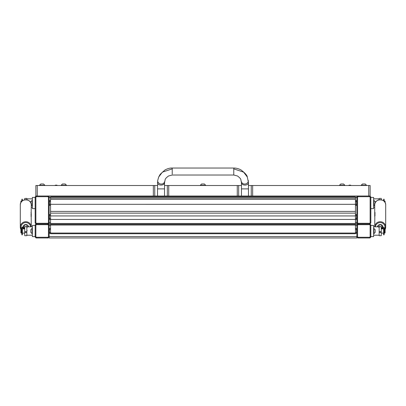 <?xml version="1.0" encoding="UTF-8"?>
<svg xmlns="http://www.w3.org/2000/svg" width="406" height="406" viewBox="0 0 406 406"><rect width="100%" height="100%" fill="white"/><g stroke="black" fill="none" stroke-linecap="round" stroke-linejoin="round"><path stroke-width="0.61" d="M355.453 196.946L50.547 196.946L355.453 196.778L355.453 211.404L50.547 211.404L50.547 199.351L355.453 199.351M355.453 198.148L50.547 198.148L50.547 197.077L355.453 197.077M50.547 219.433L355.453 219.433L355.453 225.031L50.547 225.031L50.547 215.936L355.453 215.936L355.453 211.404M50.547 198.148L50.547 199.351M355.453 213.14L50.547 213.14L50.547 211.404M50.547 215.936L50.547 213.14M355.453 233.044L355.453 233.744L50.547 233.744L50.547 233.044L355.453 233.044L355.453 225.031M50.547 233.044L50.547 225.031M355.453 215.936L355.453 219.433M50.547 224.264L355.453 224.264M50.547 197.407L49.146 197.407L49.146 196.007L356.854 196.007L343.567 196.007L356.854 196.007L356.854 222.579A1.401 1.401 0 0 0 358.249 223.98L369.44 223.98L358.249 223.98A1.401 1.401 0 0 1 356.854 222.579L356.854 225.381L355.453 225.381M369.44 224.68L358.249 224.68A0.7 0.7 0 0 0 357.554 225.381L357.554 236.566A0.7 0.7 0 0 0 358.249 237.266L369.44 237.266A0.7 0.7 0 0 0 370.14 236.566L370.14 225.381A0.7 0.7 0 0 0 369.44 224.68L369.44 223.98A1.401 1.401 0 0 1 370.84 225.381L370.84 236.566A1.401 1.401 0 0 1 369.44 237.967L358.249 237.967A1.401 1.401 0 0 1 356.854 236.566L356.854 237.967L49.146 237.967L49.146 225.381A1.401 1.401 0 0 0 47.751 223.98A1.401 1.401 0 0 0 49.146 222.579L49.146 225.381L48.446 225.381L48.446 236.566A0.7 0.7 0 0 1 47.751 237.266L36.56 237.266A0.7 0.7 0 0 1 35.86 236.566L35.86 225.381A0.7 0.7 0 0 1 36.56 224.68L47.751 224.68A0.7 0.7 0 0 1 48.446 225.381M356.854 223.98L355.453 223.98L356.854 223.98M50.547 223.98L49.146 223.98L50.547 223.98M356.854 229.223L355.453 229.223L355.453 232.719L356.854 232.719M49.146 232.719L50.547 232.719L50.547 229.223L49.146 229.223M248.457 185.517L252.654 185.517L252.654 196.007L370.14 196.007L370.14 185.517L368.739 185.517L368.739 196.007M248.457 188.891L241.463 188.891L241.463 196.007L204.401 196.007L340.766 196.007L248.457 196.007L248.452 182.431L247.305 177.016L243.615 172.144L233.77 168.871L233.77 168.033C236.079 167.977 238.495 168.617 241.012 169.941C245.087 173.057 247.183 175.412 247.305 177.016M201.599 196.007L65.234 196.007L157.543 196.007L157.543 188.891L164.537 188.891L164.537 196.007L204.401 196.007M47.751 224.68L47.751 223.98A1.401 1.401 0 0 0 49.146 222.579L49.146 197.407A1.401 1.401 0 0 0 47.751 196.007L36.56 196.007A1.401 1.401 0 0 0 35.16 197.407L35.16 222.579A1.401 1.401 0 0 0 36.56 223.98L47.751 223.98L36.56 223.98A1.401 1.401 0 0 0 35.16 225.381L35.16 236.566A1.401 1.401 0 0 0 36.56 237.967L47.751 237.967A1.401 1.401 0 0 0 49.146 236.566L356.854 236.566L356.854 225.381A1.401 1.401 0 0 1 358.249 223.98L358.249 224.68M370.14 225.381L370.84 225.381A1.401 1.401 0 0 0 369.44 223.98A1.401 1.401 0 0 0 370.84 222.579L370.84 197.407A1.401 1.401 0 0 0 369.44 196.007L369.44 196.707A0.7 0.7 0 0 1 370.14 197.407L370.14 222.579A0.7 0.7 0 0 1 369.44 223.28L358.249 223.28A0.7 0.7 0 0 1 357.554 222.579L357.554 197.407A0.7 0.7 0 0 1 358.249 196.707L369.44 196.707M356.854 204.746L355.453 204.746L356.854 204.746M50.547 204.746L49.146 204.746L50.547 204.746M356.854 215.236L355.453 215.236M50.547 218.732L50.547 215.236L49.146 215.236M355.524 215.236L355.453 218.732L356.854 218.732M356.854 201.254L355.453 201.254M50.476 204.746L50.547 201.254L49.146 201.254M172.23 174.189L172.23 168.033C170.205 167.891 167.805 168.52 165.029 169.921L160.167 174.341L158.695 177.016L157.716 180.487L157.543 188.891M35.86 222.579L35.86 197.407A0.7 0.7 0 0 1 36.56 196.707L47.751 196.707A0.7 0.7 0 0 1 48.446 197.407L48.446 222.579A0.7 0.7 0 0 1 47.751 223.28L36.56 223.28A0.7 0.7 0 0 1 35.86 222.579L35.16 222.579A1.401 1.401 0 0 0 36.56 223.98L36.56 224.68M369.44 223.28L369.44 223.98A1.401 1.401 0 0 0 370.84 222.579L370.14 222.579M358.249 196.707L358.249 196.007A1.401 1.401 0 0 0 356.854 197.407L355.453 197.407M357.554 236.566L356.854 236.566A1.401 1.401 0 0 0 358.249 237.967L358.249 237.266M369.44 237.266L369.44 237.967A1.401 1.401 0 0 0 370.84 236.566L373.637 236.602L373.637 225.411L370.84 225.411M49.146 218.732L50.476 218.732M370.84 197.438L373.637 197.438L373.637 208.628L370.84 208.628M385.106 202.655L385.106 201.285L384.335 200.934L384.335 201.543M384.756 200.934L384.756 202.076M20.894 202.655L20.894 201.285L21.244 200.934L21.244 202.076M21.665 201.543L21.665 200.934L21.244 200.934M35.16 208.628L32.363 208.628L32.363 197.438L35.16 197.438M384.127 201.32L384.127 199.189L383.634 199.189L383.634 200.889M22.366 200.889L22.366 199.189L21.873 199.189L21.873 201.32M382.427 228.908A2.796 2.735 180 0 0 380.432 224.513A2.796 2.735 180 0 0 377.448 226.812M377.514 226.507A2.796 2.735 180 0 0 377.626 226.812M382.31 227.578A2.796 2.735 180 0 0 382.904 226.507M375.174 202.949L375.174 201.65L373.901 200.376L373.901 205.695L374.723 205.081C374.388 198.148 386.035 198.148 385.7 205.091A5.491 5.369 180 0 0 380.209 199.727A5.491 5.369 180 0 0 374.723 205.091L374.723 213.84L374.951 212.47A5.491 5.369 180 0 0 374.829 212.932L374.723 214.084A5.491 5.369 0 0 1 374.758 213.46L375.022 212.556L374.758 213.896A5.491 5.369 180 0 0 374.723 214.525L374.723 214.85A5.491 5.369 0 0 1 374.9 213.495L374.9 213.221A5.491 5.369 0 0 1 374.997 212.901L374.997 213.251A5.491 5.369 180 0 0 374.723 214.931L374.723 215.104A5.491 5.369 0 0 1 374.911 213.713L374.911 213.637A5.491 5.369 0 0 1 374.997 213.353L374.997 213.581A5.491 5.369 180 0 0 374.911 213.866L374.911 213.789A5.491 5.369 180 0 0 374.723 215.18L374.723 215.332A5.491 5.369 0 0 1 374.723 215.317L374.997 214.048A5.491 5.369 180 0 0 374.723 215.728L374.997 214.104L374.723 216.494A5.491 5.369 0 0 1 374.997 214.815L374.997 214.891A5.491 5.369 180 0 0 374.723 216.571L374.951 215.667A5.491 5.369 180 0 0 374.829 216.129L374.723 226.812M374.966 212.384L374.809 212.734M374.966 215.581L374.809 215.931M385.7 205.091L385.7 227.091A5.491 5.369 180 0 0 380.356 221.727A5.491 5.369 180 0 0 374.728 226.812M374.758 213.526A5.491 5.369 180 0 0 374.723 214.165L374.723 214.444A5.491 5.369 0 0 1 374.758 213.82L374.758 213.526M381.259 227.396L381.61 227.568A2.096 2.05 -0 0 1 382.3 228.908L382.31 225.772A2.096 2.05 180 0 0 382.274 225.391M378.148 225.391A2.096 2.05 180 0 0 378.113 225.772L378.113 226.812M379.163 198.443L381.259 198.382L379.163 198.443L379.163 199.808M381.259 198.443L381.259 199.808M374.941 214.226L374.723 215.332M374.733 215.327A5.491 5.369 0 0 1 374.9 214.292M378.813 227.568L379.163 227.396M381.259 232.379L381.259 231.694L379.163 231.694L379.163 232.379L381.259 232.379L381.259 235.693L379.163 235.693L379.163 232.379M381.259 224.802L379.163 224.802L381.259 224.787L381.259 231.694M379.163 231.694L379.163 224.802M27.887 226.812L27.887 225.772A2.096 2.05 180 0 0 27.852 225.391M23.726 225.391A2.096 2.05 180 0 0 23.69 225.772L23.69 228.908A2.096 2.05 0 0 1 24.39 227.568L24.741 227.396M28.552 226.812A2.796 2.735 180 0 0 22.995 227.238A2.796 2.735 180 0 0 23.573 228.908M30.826 201.802L32.099 200.376L32.099 205.695L31.277 205.081C31.612 198.148 19.965 198.148 20.3 205.091A5.491 5.369 180 0 1 25.791 199.727A5.491 5.369 180 0 1 31.277 205.091L31.176 212.896M31.247 213.048L31.247 213.048A5.491 5.369 0 0 0 31.181 212.592L31.277 214.084A5.491 5.369 0 0 1 31.277 214.124M31.277 214.084A5.491 5.369 0 0 0 31.155 212.947L31.155 213.023A5.491 5.369 180 0 1 31.277 214.165L31.277 214.444A5.491 5.369 0 0 0 31.155 213.307L31.155 213.383A5.491 5.369 180 0 1 31.277 214.525L31.277 214.85A5.491 5.369 0 0 1 31.277 214.891M31.277 214.85A5.491 5.369 0 0 0 31.155 213.713L31.155 213.789A5.491 5.369 180 0 1 31.277 214.931L31.277 215.104A5.491 5.369 0 0 1 31.277 215.144M31.196 214.327L31.211 214.327A5.491 5.369 180 0 1 31.277 215.18L31.155 214.378M31.155 214.424L31.155 214.586A5.491 5.369 180 0 1 31.277 215.728L31.277 215.941M31.277 215.901L31.277 216.494A5.491 5.369 0 0 1 31.277 216.53M31.176 215.748L31.216 215.748A5.491 5.369 180 0 1 31.277 216.571L31.176 216.093M31.247 216.246L31.247 216.246A5.491 5.369 0 0 0 31.181 215.789L31.277 226.812M20.3 205.091L20.3 227.091A5.491 5.369 180 0 0 20.894 229.522L20.3 227.091A5.491 5.369 180 0 1 25.644 221.727A5.491 5.369 180 0 1 31.272 226.812M31.216 215.748L31.216 215.967A5.491 5.369 180 0 0 31.155 215.647L31.155 215.139A5.491 5.369 0 0 1 31.216 215.459L31.216 215.672A5.491 5.369 0 0 1 31.277 216.494M31.211 214.327L31.211 214.404A5.491 5.369 180 0 0 31.155 214.119L31.155 213.891A5.491 5.369 0 0 1 31.211 214.175L31.211 214.251A5.491 5.369 0 0 1 31.277 215.104M23.096 226.507A2.796 2.735 180 0 0 23.69 227.578M28.374 226.812A2.796 2.735 180 0 0 28.486 226.507M26.837 198.443L24.741 198.443L26.837 198.382L26.837 199.808M24.741 198.443L24.741 199.808M31.277 215.373L31.216 214.83A5.491 5.369 0 0 1 31.277 215.652L31.277 215.373M26.837 227.396L27.187 227.568M27.187 230.628L26.837 230.948M24.741 231.694L24.741 232.379L26.837 232.379L26.837 231.694L24.741 231.694L24.741 224.787L26.837 224.787L24.741 224.802M26.837 232.379L26.837 235.693L24.741 235.693L24.741 232.379M24.741 226.71L26.837 226.71L26.837 224.802M26.837 226.71L26.837 231.694M384.756 228.908L385.106 229.258L385.106 232.755L384.756 233.105L384.756 228.908L384.335 228.908L384.335 233.105L384.756 233.105M21.244 233.105L20.894 232.755L20.894 229.258L21.244 228.908L21.244 233.105L21.665 233.105L21.665 228.908L21.244 228.908M35.86 236.566L32.363 236.602L32.363 225.411L35.16 225.411M22.366 234.856L22.366 227.162L21.873 227.162L21.873 234.856L22.366 234.856M384.127 234.856L384.127 227.487L383.634 227.487L383.634 234.856L384.127 234.856M373.901 228.35L373.901 233.663L375.174 232.394L375.174 229.623L373.637 228.35M30.826 201.675L30.826 202.173M30.826 201.65L30.826 202.949M30.826 230.05L30.826 231.856M30.826 229.74L30.826 232.176M30.826 229.623L32.099 228.35L32.099 233.663L32.363 233.663M164.537 185.517L241.463 185.517M37.261 185.517L37.261 196.007L35.86 196.007L35.86 185.517L157.543 185.517M252.654 185.517L368.739 185.517M37.261 196.007L153.346 196.007L153.346 185.517M154.747 185.517L154.747 196.007M167.333 185.517L167.333 196.007M238.667 185.517L238.667 196.007M251.253 185.517L251.253 196.007M62.62 183.979L63.701 183.979M65.102 183.979L62.565 183.979M66.493 185.517L65.219 183.979L66.493 185.253L61.174 185.253L61.174 185.517M64.574 183.979L64.96 183.979M204.385 183.979L205.659 185.253L204.385 183.979L201.731 183.979M362.634 183.979L363.101 183.979M361.188 185.253L362.462 183.979L361.188 185.253L366.501 185.253L365.233 183.979L366.501 185.253L365.233 183.979L362.462 183.979L361.188 185.517M364.588 183.979L363.669 183.979M39.499 185.253L40.767 183.979L39.499 185.253L44.812 185.253L43.538 183.979L44.812 185.253L43.538 183.979L40.767 183.979L39.499 185.517M42.899 183.979L43.28 183.979M343.552 183.979L344.826 185.253L343.552 183.979L340.898 183.979M344.826 185.517L344.826 185.253L339.507 185.253L339.507 185.517M205.659 185.517L205.659 185.253L200.341 185.253L200.341 185.517M203.741 183.979L204.127 183.979M351.226 185.517A2.426 2.426 0 0 0 348.495 185.517M57.505 185.517A2.426 2.426 0 0 0 54.774 185.517M50.547 223.493L355.453 223.493M355.453 204.309L50.547 204.309L355.453 204.325M50.547 225.381L49.146 225.381A1.401 1.401 0 0 0 47.751 223.98L47.751 223.28M356.854 228.664L355.453 228.664M50.547 228.664L49.146 228.664M356.854 233.283L355.453 233.283M50.547 233.283L49.146 233.283M356.854 205.309L355.453 205.309M50.547 205.309L49.146 205.309M356.854 214.678L355.453 214.678M50.547 214.678L49.146 214.678M356.854 219.296L355.453 219.296M50.547 219.296L49.146 219.296M357.554 222.579L355.453 222.579M50.547 222.579L48.446 222.579M356.854 200.691L355.453 200.691M50.547 200.691L49.146 200.691M241.463 188.891L241.463 182.72A3.497 2.375 -0 0 0 244.96 185.095A3.497 2.375 -0 0 0 248.457 182.72L248.452 182.431M241.463 182.72L240.859 179.726C240.839 178.919 239.718 177.676 237.495 175.986L233.77 175.027L172.23 175.027L168.505 175.986C166.282 177.676 165.161 178.919 165.14 179.726L164.537 182.72A3.497 2.375 180 0 1 161.04 185.095A3.497 2.375 180 0 1 157.543 182.72L157.553 182.289M164.628 181.548A3.497 3.02 -171.3 0 1 164.455 182.157A3.497 3.02 -171.3 0 1 160.355 183.933A3.497 3.02 -171.3 0 1 157.716 180.487M172.23 168.871L162.385 172.144L158.695 177.016M241.372 181.548A3.497 3.02 -8.7 0 0 241.545 182.157A3.497 3.02 -8.7 0 0 245.645 183.933A3.497 3.02 -8.7 0 0 248.284 180.487M233.77 175.027L233.77 168.871M47.751 196.707L47.751 196.007A1.401 1.401 0 0 1 49.146 197.407L48.446 197.407M36.56 223.28L36.56 223.98A1.401 1.401 0 0 0 35.16 225.381L35.86 225.381M35.86 197.407L35.16 197.407A1.401 1.401 0 0 1 36.56 196.007L36.56 196.707M35.16 222.579A1.401 1.401 0 0 0 36.56 223.98M47.751 223.98A1.401 1.401 0 0 0 49.146 222.579M369.44 196.007A1.401 1.401 0 0 1 370.84 197.407L370.14 197.407M358.249 223.28L358.249 223.98A1.401 1.401 0 0 0 356.854 225.381L357.554 225.381M357.554 197.407L356.854 197.407A1.401 1.401 0 0 1 358.249 196.007M356.854 222.579A1.401 1.401 0 0 0 358.249 223.98M369.44 223.98A1.401 1.401 0 0 0 370.84 222.579M370.14 236.566L370.84 236.566A1.401 1.401 0 0 1 369.44 237.967M356.854 236.566A1.401 1.401 0 0 0 358.249 237.967M48.446 236.566L49.146 236.566A1.401 1.401 0 0 1 47.751 237.967L47.751 237.266M36.56 237.266L36.56 237.967A1.401 1.401 0 0 1 35.16 236.566M49.425 218.732L49.425 215.236M49.425 232.719L49.425 229.223M49.425 204.746L49.425 201.254M356.575 201.254L356.575 204.746M355.524 201.254L355.524 204.746M356.575 215.236L356.575 218.732M356.575 229.223L356.575 232.719M384.685 228.908A4.791 4.684 180 0 0 380.427 222.559A4.791 4.684 180 0 0 375.438 226.812M385.106 229.522A5.491 5.369 180 0 0 385.7 227.091L385.106 229.527M381.61 227.568L381.61 228.908M379.163 226.71L381.259 226.71M30.562 226.812A4.791 4.684 180 0 0 25.573 222.559A4.791 4.684 180 0 0 21.315 228.908M24.39 228.908L24.39 227.568M168.734 185.517L168.734 196.007M237.266 185.517L237.266 196.007M355.453 196.763L50.547 196.763M233.77 168.033L172.23 168.033M164.537 182.72L164.537 188.891M373.637 207.233L374.723 207.233M373.637 198.838L379.163 198.838M32.363 198.838L26.837 198.838M32.363 207.233L31.277 207.233M375.068 215.515L374.723 215.515M30.932 216.073L31.206 216.073M30.932 214.693L31.216 214.693M30.932 212.876L31.206 212.876M381.259 233.105L383.634 233.105M373.637 235.206L379.163 235.206M373.637 226.812L379.163 226.812M381.259 228.908L383.634 228.908M24.741 228.908L22.366 228.908M32.363 226.812L26.837 226.812M32.363 235.206L26.837 235.206M24.741 233.105L22.366 233.105M384.127 227.487L383.634 227.487M373.901 200.376L373.637 200.376M373.901 205.695L373.637 205.695M373.901 233.663L373.637 233.663M32.099 200.376L32.363 200.376M32.099 205.695L32.363 205.695M32.099 228.35L32.363 228.35M30.826 232.394L32.099 233.663M62.448 183.979L61.174 185.253L62.448 183.979M201.615 183.979L200.341 185.253L201.615 183.979M340.781 183.979L339.507 185.253L340.781 183.979M366.501 185.253L366.501 185.517M44.812 185.253L44.812 185.517"/></g></svg>
